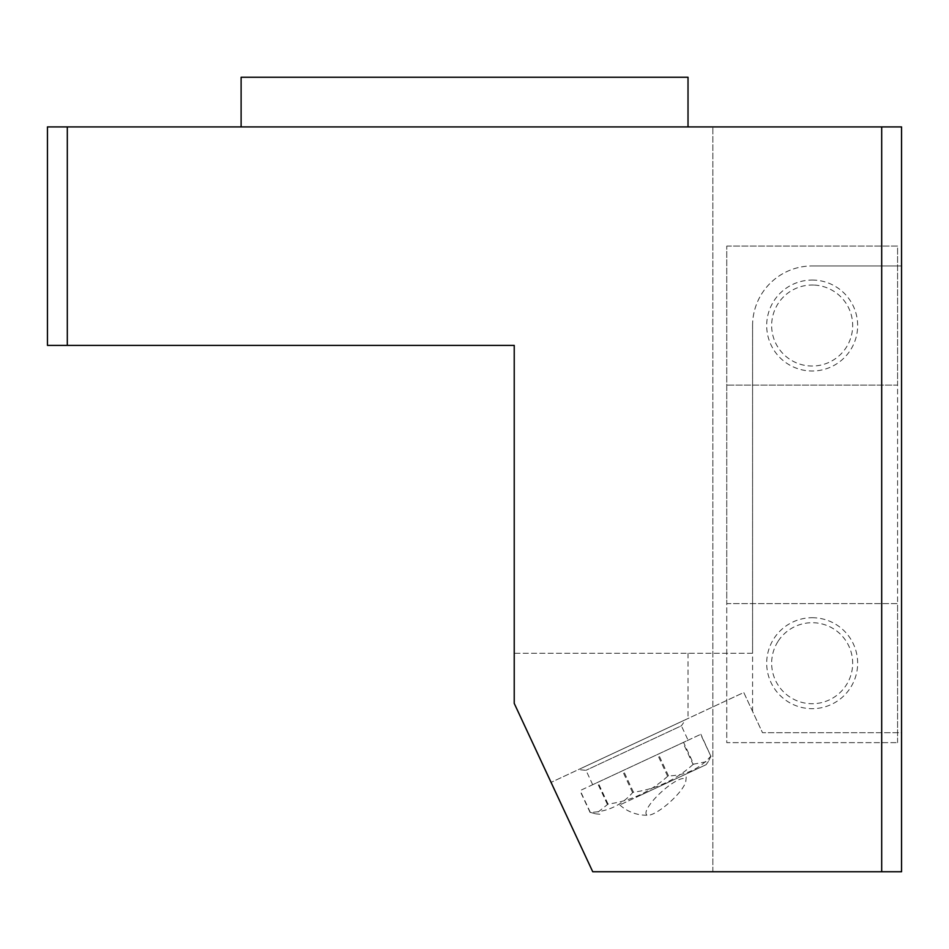 <?xml version="1.0" encoding="UTF-8"?>
<svg xmlns="http://www.w3.org/2000/svg" width="949" height="949" viewBox="0 0 949 949"><rect width="100%" height="100%" fill="white"/><g stroke="black" fill="none" stroke-linecap="round" stroke-linejoin="round"><path stroke-width="0.71" stroke-dasharray="4.75 3.56" d="M752.581 711.418L752.581 653.268L514.228 653.268L514.228 703.387L551.061 782.367L743.767 692.509L762.51 732.711L901.55 732.711L901.55 126.905L712.853 126.905L901.55 126.905L881.692 126.905L881.692 265.945L901.55 265.945L901.55 126.905L901.55 871.751L592.734 871.751L551.061 782.367L743.767 692.509L762.51 732.711L901.55 732.711L901.55 265.945L812.166 265.945L881.692 265.945M897.576 742.652L897.576 246.076L726.756 246.076L726.756 742.652L897.576 742.652L726.756 742.652L726.756 603.611L897.576 603.611L897.576 742.652M752.581 653.268L752.581 325.531L752.581 653.268L514.228 653.268L514.228 345.389L67.308 345.389L67.308 126.905L881.692 126.905M67.308 126.905L47.45 126.905L47.45 345.389L67.308 345.389M241.117 126.905L688.025 126.905L241.117 126.905M752.581 325.531A59.585 59.585 0 0 1 812.166 265.945A59.585 59.585 0 0 0 752.581 325.531M685.759 719.556L578.368 769.639L685.759 719.556L681.382 725.807L585.972 770.303L681.382 725.807L688.096 740.22L592.686 784.704L688.096 740.22M712.853 871.751L712.853 126.905L712.853 871.751M812.166 617.716A45.481 45.481 0 0 1 851.561 685.937A45.481 45.481 0 0 1 772.783 685.937A45.481 45.481 0 0 1 812.166 617.716M812.166 280.05A45.481 45.481 0 0 1 851.561 348.271A45.481 45.481 0 0 1 772.783 348.271A45.481 45.481 0 0 1 812.166 280.05M688.025 77.249L241.117 77.249M683.553 742.332L579.934 790.659L700.86 734.265L683.553 742.332L693.719 764.135L693.078 764.443L682.912 742.628M693.078 764.443C676.151 779.805 656.281 789.07 633.469 792.237L632.615 792.629C621.393 805.333 607.289 811.905 590.314 812.368L595.83 813.862L608.048 804.088C630.705 801.003 650.575 791.727 667.657 776.294L668.511 775.902C685.486 775.44 699.591 768.868 710.825 756.163L700.86 734.265M710.825 756.163L700.647 734.36M637.645 796.614L706.092 764.704L637.645 796.614M711.026 756.068L708.417 761.359L693.719 764.135M633.469 792.237L623.303 770.434M632.615 792.629L622.449 770.825M590.314 812.368L580.136 790.553M590.1 812.463L579.934 790.659M607.407 804.396L597.241 782.581M608.048 804.088L597.882 782.284M667.657 776.294L657.491 754.491M668.511 775.902L658.345 754.087M686.174 773.981L619.792 804.942L686.174 773.981A39.728 39.728 0 0 1 685.771 781.418A26.275 6.619 137.7 0 1 670.314 801.751A26.275 6.619 137.7 0 1 648.606 815.179A26.275 6.619 137.7 0 1 646.696 814.764A26.275 6.619 137.7 0 1 662.924 790.624A26.275 6.619 137.7 0 1 685.819 780.576A26.275 6.619 137.7 0 1 685.771 781.418M592.686 784.704L585.972 770.303L578.368 769.639M814.396 285.068A40.522 40.522 0 0 1 846.484 347.061A40.522 40.522 0 0 1 776.709 345.139A40.522 40.522 0 0 1 814.396 285.068M778.251 641.038A40.522 40.522 0 0 1 851.929 670.967A40.522 40.522 0 0 1 796.923 700.742A40.522 40.522 0 0 1 778.251 641.038M726.756 246.076L897.576 246.076L897.576 385.116L726.756 385.116L726.756 603.611L897.576 603.611L897.576 385.116L726.756 385.116L726.756 246.076M688.025 653.268L688.025 718.5M706.092 764.704L708.429 761.371M599.887 814.23L595.83 813.874M619.792 804.942A39.728 39.728 0 0 0 648.606 815.179"/><path stroke-width="1.42" d="M881.692 871.751L592.734 871.751L514.228 703.387L514.228 345.389L47.45 345.389L47.45 126.905L901.55 126.905L901.55 871.751L881.692 871.751L881.692 126.905M67.308 126.905L67.308 345.389M241.117 126.905L241.117 77.249L688.025 77.249L688.025 126.905"/></g></svg>
